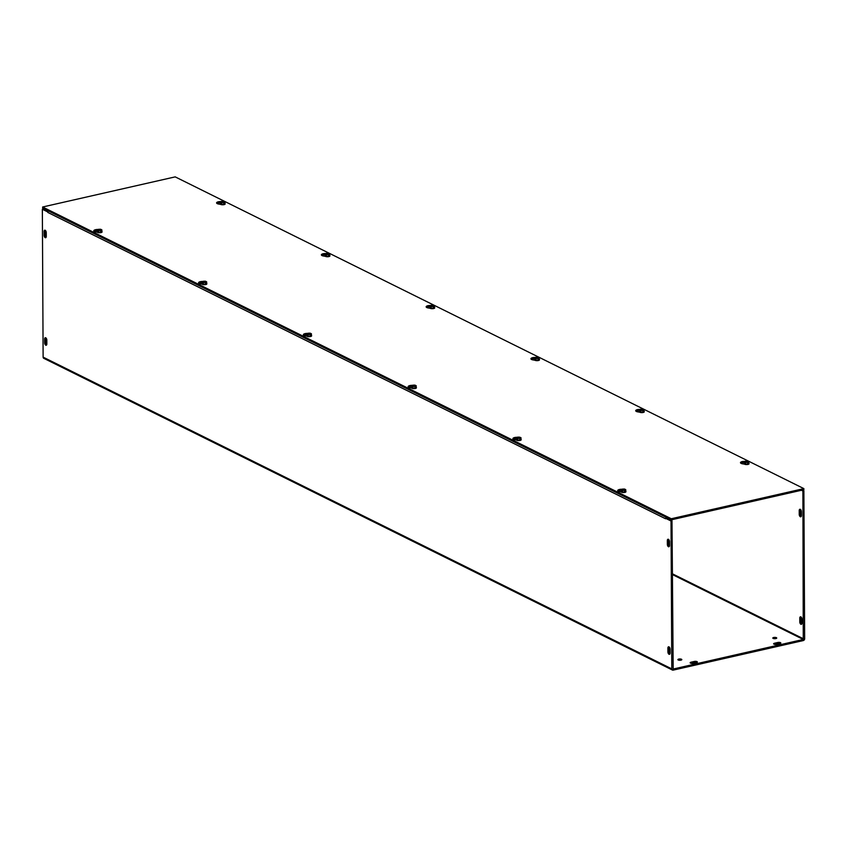 <?xml version="1.0" encoding="UTF-8"?>
<svg xmlns="http://www.w3.org/2000/svg" width="847" height="847" viewBox="0 0 847 847"><rect width="100%" height="100%" fill="white"/><g stroke="black" fill="none" stroke-linecap="round" stroke-linejoin="round"><path stroke-width="1.27" d="M667.372 517.888L666.674 518.152M45.272 230.31A1.969 1.027 -102.8 0 0 45.05 231.337L45.071 235.043A1.969 1.027 -102.8 0 0 46.056 237.372M44.097 235.265L44.076 231.559A1.969 1.027 77.2 0 1 44.732 230.183A1.969 1.027 77.2 0 1 46.257 232.639L46.278 236.345A1.969 1.027 77.2 0 1 45.622 237.721A1.969 1.027 77.2 0 1 44.097 235.265L45.071 235.043M669.511 541.699L669.532 545.404A1.969 1.027 77.2 0 1 668.876 546.781A1.969 1.027 77.2 0 1 667.351 544.325L667.33 540.619A1.969 1.027 77.2 0 1 667.987 539.243A1.969 1.027 77.2 0 1 669.511 541.699M668.527 539.37A1.969 1.027 -102.8 0 0 668.304 540.397L668.315 544.102A1.969 1.027 -102.8 0 0 669.31 546.431M801.4 511.726L801.421 515.431A1.969 1.027 77.2 0 1 800.764 516.808A1.969 1.027 77.2 0 1 799.24 514.351L799.219 510.635A1.969 1.027 77.2 0 1 799.875 509.259A1.969 1.027 77.2 0 1 801.4 511.726M800.415 509.396A1.969 1.027 -102.8 0 0 800.193 510.423L800.214 514.129A1.969 1.027 -102.8 0 0 801.198 516.458M44.637 339.107A1.969 1.027 77.2 0 1 45.293 337.731A1.969 1.027 77.2 0 1 46.829 340.187L46.839 343.893A1.969 1.027 77.2 0 1 46.183 345.269A1.969 1.027 77.2 0 1 44.658 342.813L44.637 339.107L45.611 338.885L45.632 342.59A1.969 1.027 -102.8 0 0 46.617 344.92M45.833 337.858A1.969 1.027 -102.8 0 0 45.611 338.885M667.891 648.167A1.969 1.027 77.2 0 1 668.548 646.79A1.969 1.027 77.2 0 1 670.072 649.247L670.093 652.952A1.969 1.027 77.2 0 1 669.437 654.329A1.969 1.027 77.2 0 1 667.912 651.872L667.891 648.167L668.865 647.944L668.886 651.65A1.969 1.027 -102.8 0 0 669.871 653.979M669.088 646.917A1.969 1.027 -102.8 0 0 668.865 647.944M800.976 616.944A1.969 1.027 -102.8 0 0 800.754 617.971L800.775 621.677A1.969 1.027 -102.8 0 0 801.76 624.006M799.78 618.183A1.969 1.027 77.2 0 1 800.436 616.807A1.969 1.027 77.2 0 1 801.971 619.273L801.982 622.979A1.969 1.027 77.2 0 1 801.336 624.355A1.969 1.027 77.2 0 1 799.801 621.899L799.78 618.183L800.754 617.971M779.949 643.582A1.969 0.656 -0.3 0 0 777.779 643.593L774.507 644.334L774.497 643.244L777.768 642.492A1.969 0.656 179.7 0 1 779.791 642.449A1.969 0.656 179.7 0 1 780.828 643.032A1.969 0.656 179.7 0 1 779.949 643.582L776.678 644.323A1.969 0.656 179.7 0 1 774.666 644.366A1.969 0.656 179.7 0 1 773.618 643.794A1.969 0.656 179.7 0 1 774.497 643.244M696.488 662.545L693.217 663.296A1.969 0.656 179.7 0 1 691.194 663.339A1.969 0.656 179.7 0 1 690.157 662.756A1.969 0.656 179.7 0 1 691.036 662.206L694.307 661.465A1.969 0.656 179.7 0 1 696.329 661.422A1.969 0.656 179.7 0 1 697.367 661.994A1.969 0.656 179.7 0 1 696.488 662.545A1.969 0.656 -0.3 0 0 694.318 662.566L691.046 663.307L691.036 662.206M775.863 638.585A1.969 0.656 179.7 0 1 773.84 638.627A1.969 0.656 179.7 0 1 772.803 638.056A1.969 0.656 179.7 0 1 774.761 637.389A1.969 0.656 179.7 0 1 776.731 638.035A1.969 0.656 179.7 0 1 775.863 638.585A1.969 0.656 -0.3 0 0 773.692 638.606M680.935 660.162A1.969 0.656 179.7 0 1 678.923 660.205A1.969 0.656 179.7 0 1 677.886 659.633A1.969 0.656 179.7 0 1 679.845 658.966A1.969 0.656 179.7 0 1 681.814 659.612A1.969 0.656 179.7 0 1 680.935 660.162A1.969 0.656 -0.3 0 0 678.775 660.173M665.562 518.682A1.652 1.302 116.4 0 0 665.562 518.766L47.813 212.438A1.652 1.302 -63.6 0 1 48.438 210.967M666.197 517.295A1.652 1.302 116.4 0 0 665.626 518.29M801.389 490.275L802.903 491.027L803.274 639.464L673.174 669.035L671.989 520.789L666.525 518.078L665.562 518.3L671.015 521L671.787 668.886A1.652 1.302 116.4 0 0 673.174 670.125L803.284 640.565A1.652 1.302 116.4 0 0 804.65 638.68L803.877 490.805L802.353 490.053M672.433 670.051L43.769 358.313A1.652 1.302 -63.6 0 1 43.123 357.138L42.35 209.262L47.803 211.972M42.35 209.262L43.324 209.04L48.088 211.411M802.903 491.027L803.877 490.805M671.989 520.789L671.015 521M744.397 464.124L742.671 463.849A3.939 1.313 179.7 0 1 740.479 462.684A3.939 1.313 179.7 0 1 744.968 461.361M744.322 462.451A3.939 1.313 -0.3 0 0 740.839 463.224M639.623 412.171L637.886 411.886A3.939 1.313 179.7 0 1 635.695 410.721A3.939 1.313 179.7 0 1 640.184 409.397M639.538 410.488A3.939 1.313 -0.3 0 0 636.065 411.271M534.838 360.208L533.112 359.933A3.939 1.313 179.7 0 1 530.921 358.768A3.939 1.313 179.7 0 1 535.41 357.445M534.764 358.535A3.939 1.313 -0.3 0 0 531.281 359.319M430.064 308.255L428.328 307.98A3.939 1.313 179.7 0 1 426.147 306.815A3.939 1.313 179.7 0 1 430.636 305.492M429.99 306.572A3.939 1.313 -0.3 0 0 426.507 307.355M325.29 256.292L323.554 256.016A3.939 1.313 179.7 0 1 321.362 254.852A3.939 1.313 179.7 0 1 325.851 253.528M325.206 254.619A3.939 1.313 -0.3 0 0 321.722 255.402M621.137 491.959L619.877 491.758A3.939 1.313 179.7 0 1 617.685 490.593A3.939 1.313 179.7 0 1 621.984 489.259M624.144 490.307L622.28 489.238A3.939 1.313 179.7 0 1 622.46 489.28M621.222 490.36A3.939 1.313 -0.3 0 0 618.045 491.133M516.352 439.995L515.092 439.794A3.939 1.313 179.7 0 1 512.901 438.63A3.939 1.313 179.7 0 1 517.199 437.306M516.448 438.407A3.939 1.313 -0.3 0 0 513.271 439.18M411.578 388.042L410.319 387.841A3.939 1.313 179.7 0 1 408.127 386.677A3.939 1.313 179.7 0 1 412.425 385.343M411.674 386.444A3.939 1.313 -0.3 0 0 408.487 387.227M306.805 336.09L305.545 335.888A3.939 1.313 179.7 0 1 303.353 334.724A3.939 1.313 179.7 0 1 307.652 333.39M306.889 334.491A3.939 1.313 -0.3 0 0 303.713 335.264M202.02 284.126L200.76 283.925A3.939 1.313 179.7 0 1 198.569 282.76A3.939 1.313 179.7 0 1 202.867 281.437M202.115 282.538A3.939 1.313 -0.3 0 0 198.939 283.311M220.506 204.339L218.78 204.063A3.939 1.313 179.7 0 1 216.588 202.899A3.939 1.313 179.7 0 1 221.078 201.575M220.432 202.666A3.939 1.313 -0.3 0 0 216.948 203.439M97.246 232.173L95.986 231.972A3.939 1.313 179.7 0 1 93.795 230.808A3.939 1.313 179.7 0 1 98.093 229.473M97.341 230.575A3.939 1.313 -0.3 0 0 94.155 231.347M42.636 206.996L175.202 176.875L803.867 488.613L671.3 518.745L42.636 206.996L42.646 208.097L671.311 519.836L671.3 518.745M671.311 519.836L803.867 489.714L803.867 488.613M98.57 229.685L100.962 230.49L100.634 231.453L100.475 230.49A1.885 0.635 179.7 0 1 97.998 230.278A1.885 0.635 179.7 0 1 98.39 229.452L97.331 229.992L98.591 230.617L100.634 230.564M100.253 230.522L98.39 229.452M98.601 232.322L97.341 231.697A2.276 0.762 -0.3 0 0 98.601 232.322A2.276 0.762 -0.3 0 0 100.867 232.269L98.601 232.322L98.591 230.617M100.867 232.269A2.276 0.762 -0.3 0 0 101.873 231.58L100.867 232.269L100.867 231.443M98.57 229.304L100.602 229.251L101.862 229.876L100.962 230.49M98.718 229.378A1.885 0.635 179.7 0 1 100.984 229.495A1.885 0.635 179.7 0 1 101.206 230.257A1.885 0.635 179.7 0 1 100.804 230.416M98.855 229.59A1.652 0.551 179.7 0 1 100.761 229.685A1.652 0.551 179.7 0 1 101.089 230.31M98.114 230.331A1.652 0.551 179.7 0 1 98.527 229.664M101.873 231.443A2.456 0.826 179.7 0 1 102.064 231.76A2.456 0.826 179.7 0 1 99.766 232.597A2.456 0.826 179.7 0 1 97.151 231.845A2.456 0.826 179.7 0 1 97.151 231.792A2.456 0.826 179.7 0 1 97.341 231.475M101.873 231.58L101.862 229.876M97.341 231.697L97.331 229.992M97.161 231.866A2.456 0.826 -0.3 0 0 97.151 231.951A2.456 0.826 -0.3 0 0 99.618 232.756A2.456 0.826 -0.3 0 0 102.074 231.919A2.456 0.826 -0.3 0 0 102.053 231.845M221.66 201.713L224.053 202.518L223.735 203.481L223.576 202.507A1.885 0.635 179.7 0 1 221.099 202.295A1.885 0.635 179.7 0 1 221.49 201.48L220.432 202.02L223.724 202.592M223.343 202.549L221.49 201.48M221.66 201.321L224.963 201.893L224.053 202.518M221.692 204.349L220.432 203.725A2.276 0.762 -0.3 0 0 221.692 204.349A2.276 0.762 -0.3 0 0 223.957 204.286L221.692 204.349L221.692 202.645M223.957 204.286A2.276 0.762 -0.3 0 0 224.974 203.598L223.957 204.286L223.957 203.471M221.819 201.406A1.885 0.635 179.7 0 1 224.074 201.522A1.885 0.635 179.7 0 1 224.296 202.285A1.885 0.635 179.7 0 1 223.894 202.433M221.205 202.348A1.652 0.551 179.7 0 1 221.618 201.692M221.946 201.618A1.652 0.551 179.7 0 1 223.852 201.702A1.652 0.551 179.7 0 1 224.18 202.338M224.963 203.471A2.456 0.826 179.7 0 1 225.154 203.735A2.456 0.826 179.7 0 1 225.164 203.788A2.456 0.826 179.7 0 1 222.867 204.614A2.456 0.826 179.7 0 1 220.241 203.809A2.456 0.826 179.7 0 1 220.432 203.492M220.432 203.725L220.432 202.02M224.974 203.598L224.963 201.893M220.252 203.894A2.456 0.826 -0.3 0 0 220.241 203.968A2.456 0.826 -0.3 0 0 222.867 204.773A2.456 0.826 -0.3 0 0 225.164 203.947A2.456 0.826 -0.3 0 0 225.154 203.862M203.344 281.649L205.736 282.443L205.419 283.406L205.26 282.443A1.885 0.635 179.7 0 1 202.782 282.231A1.885 0.635 179.7 0 1 203.174 281.405L202.115 281.945L205.408 282.517M205.027 282.475L203.174 281.405M203.375 284.285L202.115 283.66A2.276 0.762 -0.3 0 0 203.375 284.285A2.276 0.762 -0.3 0 0 205.652 284.221L203.375 284.285L203.375 282.57M205.652 284.221A2.276 0.762 -0.3 0 0 206.657 283.533L205.652 284.221L205.641 283.406M203.344 281.257L205.387 281.204L206.647 281.829L205.736 282.443M203.502 281.331A1.885 0.635 179.7 0 1 205.757 281.458A1.885 0.635 179.7 0 1 205.98 282.22A1.885 0.635 179.7 0 1 205.588 282.369M203.629 281.553A1.652 0.551 179.7 0 1 205.535 281.638A1.652 0.551 179.7 0 1 205.863 282.273M202.888 282.284A1.652 0.551 179.7 0 1 203.301 281.627M206.657 283.406A2.456 0.826 179.7 0 1 206.848 283.724A2.456 0.826 179.7 0 1 204.55 284.55A2.456 0.826 179.7 0 1 201.935 283.798A2.456 0.826 179.7 0 1 201.925 283.745A2.456 0.826 179.7 0 1 202.115 283.427M206.657 283.533L206.647 281.829M202.115 283.66L202.115 281.945M201.946 283.83A2.456 0.826 -0.3 0 0 201.925 283.904A2.456 0.826 -0.3 0 0 204.392 284.708A2.456 0.826 -0.3 0 0 206.848 283.883A2.456 0.826 -0.3 0 0 206.837 283.798M326.444 253.666L328.827 254.471L328.509 255.434L328.35 254.471A1.885 0.635 179.7 0 1 325.873 254.259A1.885 0.635 179.7 0 1 326.264 253.433L325.206 253.973L326.466 254.598L328.509 254.545M328.117 254.502L326.264 253.433M326.434 253.285L328.477 253.232L329.737 253.856L328.827 254.471M326.476 256.302L325.216 255.678A2.276 0.762 -0.3 0 0 326.476 256.302A2.276 0.762 -0.3 0 0 328.742 256.249L326.476 256.302L326.466 254.598M328.742 256.249A2.276 0.762 -0.3 0 0 329.748 255.561L328.742 256.249L328.731 255.423M326.593 253.359A1.885 0.635 179.7 0 1 328.858 253.475A1.885 0.635 179.7 0 1 329.07 254.238A1.885 0.635 179.7 0 1 328.678 254.396M325.989 254.312A1.652 0.551 179.7 0 1 326.402 253.645M326.73 253.571A1.652 0.551 179.7 0 1 328.625 253.666A1.652 0.551 179.7 0 1 328.964 254.291M329.748 255.423A2.456 0.826 179.7 0 1 329.938 255.688A2.456 0.826 179.7 0 1 329.938 255.741A2.456 0.826 179.7 0 1 327.641 256.577A2.456 0.826 179.7 0 1 325.026 255.773A2.456 0.826 179.7 0 1 325.216 255.455M325.216 255.678L325.206 253.973M329.748 255.561L329.737 253.856M325.036 255.847A2.456 0.826 -0.3 0 0 325.026 255.932A2.456 0.826 -0.3 0 0 327.641 256.736A2.456 0.826 -0.3 0 0 329.938 255.9A2.456 0.826 -0.3 0 0 329.928 255.826M308.128 333.602L310.521 334.406L310.193 335.37L310.034 334.396A1.885 0.635 179.7 0 1 307.556 334.194A1.885 0.635 179.7 0 1 307.948 333.369L306.889 333.909L308.149 334.533L310.193 334.48M309.801 334.438L307.948 333.369M308.16 336.238L306.9 335.613A2.276 0.762 -0.3 0 0 308.16 336.238A2.276 0.762 -0.3 0 0 310.425 336.174L308.16 336.238L308.149 334.533M310.425 336.174A2.276 0.762 -0.3 0 0 311.431 335.497L310.425 336.174L310.425 335.359M308.117 333.22L310.161 333.167L311.421 333.792L310.521 334.406M308.276 333.295A1.885 0.635 179.7 0 1 310.542 333.411A1.885 0.635 179.7 0 1 310.754 334.173A1.885 0.635 179.7 0 1 310.362 334.321M308.414 333.506A1.652 0.551 179.7 0 1 310.309 333.591A1.652 0.551 179.7 0 1 310.648 334.226M307.673 334.247A1.652 0.551 179.7 0 1 308.086 333.58M311.431 335.359A2.456 0.826 179.7 0 1 311.622 335.677A2.456 0.826 179.7 0 1 309.324 336.513A2.456 0.826 179.7 0 1 306.709 335.751A2.456 0.826 179.7 0 1 306.709 335.698A2.456 0.826 179.7 0 1 306.9 335.38M311.431 335.497L311.421 333.792M306.9 335.613L306.889 333.909M306.72 335.783A2.456 0.826 -0.3 0 0 306.709 335.867A2.456 0.826 -0.3 0 0 309.166 336.672A2.456 0.826 -0.3 0 0 311.622 335.836A2.456 0.826 -0.3 0 0 311.611 335.761M431.218 305.629L433.611 306.423L433.283 307.387L433.124 306.423A1.885 0.635 179.7 0 1 430.647 306.212A1.885 0.635 179.7 0 1 431.038 305.386L429.98 305.926L431.239 306.55L433.283 306.498M432.902 306.455L431.038 305.386M431.218 305.238L433.251 305.185L434.511 305.809L433.611 306.423M431.25 308.266L429.99 307.63A2.276 0.762 -0.3 0 0 431.25 308.266A2.276 0.762 -0.3 0 0 433.516 308.202L431.25 308.266L431.239 306.55M433.516 308.202A2.276 0.762 -0.3 0 0 434.522 307.514L433.516 308.202L433.516 307.387M431.367 305.312A1.885 0.635 179.7 0 1 433.632 305.439A1.885 0.635 179.7 0 1 433.855 306.201A1.885 0.635 179.7 0 1 433.452 306.349M430.763 306.265A1.652 0.551 179.7 0 1 431.176 305.608M431.504 305.534A1.652 0.551 179.7 0 1 433.41 305.619A1.652 0.551 179.7 0 1 433.738 306.254M434.522 307.387A2.456 0.826 179.7 0 1 434.712 307.652A2.456 0.826 179.7 0 1 434.712 307.705A2.456 0.826 179.7 0 1 432.415 308.53A2.456 0.826 179.7 0 1 429.8 307.726A2.456 0.826 179.7 0 1 429.99 307.408M429.99 307.63L429.98 305.926M434.522 307.514L434.511 305.809M429.81 307.81A2.456 0.826 -0.3 0 0 429.8 307.885A2.456 0.826 -0.3 0 0 432.415 308.689A2.456 0.826 -0.3 0 0 434.723 307.863A2.456 0.826 -0.3 0 0 434.702 307.779M412.902 385.554L415.295 386.359L414.966 387.323L414.808 386.359A1.885 0.635 179.7 0 1 412.33 386.147A1.885 0.635 179.7 0 1 412.733 385.321L411.663 385.861L414.966 386.433M414.585 386.391L412.733 385.321M412.934 388.191L411.674 387.566A2.276 0.762 -0.3 0 0 412.934 388.191A2.276 0.762 -0.3 0 0 415.199 388.138L412.934 388.191L412.923 386.486M415.199 388.138A2.276 0.762 -0.3 0 0 416.205 387.45L415.199 388.138L415.199 387.323M412.902 385.173L414.935 385.12L416.195 385.745L415.295 386.359M413.05 385.247A1.885 0.635 179.7 0 1 415.316 385.364A1.885 0.635 179.7 0 1 415.538 386.126A1.885 0.635 179.7 0 1 415.136 386.285M413.188 385.459A1.652 0.551 179.7 0 1 415.094 385.554A1.652 0.551 179.7 0 1 415.422 386.179M412.447 386.2A1.652 0.551 179.7 0 1 412.86 385.533M416.205 387.312A2.456 0.826 179.7 0 1 416.406 387.63A2.456 0.826 179.7 0 1 414.098 388.466A2.456 0.826 179.7 0 1 411.494 387.714A2.456 0.826 179.7 0 1 411.483 387.661A2.456 0.826 179.7 0 1 411.674 387.344M416.205 387.45L416.195 385.745M411.674 387.566L411.663 385.861M411.494 387.735A2.456 0.826 -0.3 0 0 411.483 387.82A2.456 0.826 -0.3 0 0 413.95 388.625A2.456 0.826 -0.3 0 0 416.406 387.788A2.456 0.826 -0.3 0 0 416.385 387.714M535.992 357.582L538.385 358.387L538.067 359.35L537.909 358.376A1.885 0.635 179.7 0 1 535.431 358.175A1.885 0.635 179.7 0 1 535.823 357.349L534.764 357.889L538.057 358.461M537.676 358.419L535.823 357.349M535.992 357.201L538.036 357.138L539.295 357.773L538.385 358.387M536.024 360.219L534.764 359.594A2.276 0.762 -0.3 0 0 536.024 360.219A2.276 0.762 -0.3 0 0 538.3 360.155L536.024 360.219L536.024 358.514M538.3 360.155A2.276 0.762 -0.3 0 0 539.306 359.477L538.3 360.155L538.29 359.34M536.151 357.275A1.885 0.635 179.7 0 1 538.406 357.392A1.885 0.635 179.7 0 1 538.628 358.154A1.885 0.635 179.7 0 1 538.237 358.302M535.537 358.228A1.652 0.551 179.7 0 1 535.95 357.561M536.278 357.487A1.652 0.551 179.7 0 1 538.184 357.572A1.652 0.551 179.7 0 1 538.512 358.207M539.306 359.34A2.456 0.826 179.7 0 1 539.486 359.604A2.456 0.826 179.7 0 1 539.497 359.657A2.456 0.826 179.7 0 1 537.199 360.494A2.456 0.826 179.7 0 1 534.573 359.679A2.456 0.826 179.7 0 1 534.764 359.361M534.764 359.594L534.764 357.889M539.306 359.477L539.295 357.773M534.584 359.763A2.456 0.826 -0.3 0 0 534.573 359.848A2.456 0.826 -0.3 0 0 537.199 360.653A2.456 0.826 -0.3 0 0 539.497 359.816A2.456 0.826 -0.3 0 0 539.486 359.742M517.676 437.518L520.069 438.323L519.751 439.286L519.592 438.312A1.885 0.635 179.7 0 1 517.115 438.1A1.885 0.635 179.7 0 1 517.506 437.285L516.448 437.825L519.74 438.397M519.359 438.354L517.506 437.285M517.718 440.154L516.458 439.529A2.276 0.762 -0.3 0 0 517.718 440.154A2.276 0.762 -0.3 0 0 519.984 440.091L517.718 440.154L517.708 438.45M519.984 440.091A2.276 0.762 -0.3 0 0 520.99 439.402L519.984 440.091L519.973 439.275M517.676 437.126L520.979 437.698L520.069 438.323M517.835 437.211A1.885 0.635 179.7 0 1 520.09 437.327A1.885 0.635 179.7 0 1 520.312 438.09A1.885 0.635 179.7 0 1 519.92 438.238M517.962 437.423A1.652 0.551 179.7 0 1 519.867 437.507A1.652 0.551 179.7 0 1 520.206 438.143M517.221 438.153A1.652 0.551 179.7 0 1 517.633 437.497M520.99 439.275A2.456 0.826 179.7 0 1 521.18 439.593A2.456 0.826 179.7 0 1 518.883 440.419A2.456 0.826 179.7 0 1 516.268 439.667A2.456 0.826 179.7 0 1 516.257 439.614A2.456 0.826 179.7 0 1 516.448 439.297M520.99 439.402L520.979 437.698M516.458 439.529L516.448 437.825M516.278 439.699A2.456 0.826 -0.3 0 0 516.268 439.773A2.456 0.826 -0.3 0 0 518.724 440.588A2.456 0.826 -0.3 0 0 521.18 439.752A2.456 0.826 -0.3 0 0 521.17 439.667M642.449 410.372L640.766 409.154L643.169 410.34L642.841 411.303L642.682 410.34A1.885 0.635 179.7 0 1 640.205 410.128A1.885 0.635 179.7 0 1 640.597 409.302L639.538 409.842L640.798 410.467L642.841 410.414M640.321 410.181A1.652 0.551 179.7 0 1 640.734 409.514L640.597 409.302M640.766 409.154L642.809 409.101L644.069 409.726L643.169 410.34M640.808 412.171L639.549 411.547A2.276 0.762 -0.3 0 0 640.808 412.171A2.276 0.762 -0.3 0 0 643.074 412.118L640.808 412.171L640.798 410.467M643.074 412.118A2.276 0.762 -0.3 0 0 644.08 411.43L643.074 412.118L643.064 411.303M640.925 409.228A1.885 0.635 179.7 0 1 643.191 409.345A1.885 0.635 179.7 0 1 643.402 410.107A1.885 0.635 179.7 0 1 643.011 410.266M641.063 409.44A1.652 0.551 179.7 0 1 642.958 409.535A1.652 0.551 179.7 0 1 643.297 410.16M644.08 411.293A2.456 0.826 179.7 0 1 644.271 411.568A2.456 0.826 179.7 0 1 644.271 411.61A2.456 0.826 179.7 0 1 641.973 412.447A2.456 0.826 179.7 0 1 639.358 411.642A2.456 0.826 179.7 0 1 639.549 411.324M639.549 411.547L639.538 409.842M644.08 411.43L644.069 409.726M639.369 411.716A2.456 0.826 -0.3 0 0 639.358 411.801A2.456 0.826 -0.3 0 0 641.973 412.605A2.456 0.826 -0.3 0 0 644.271 411.769A2.456 0.826 -0.3 0 0 644.26 411.695M622.005 490.117A1.652 0.551 179.7 0 1 622.418 489.45L624.853 490.275L624.525 491.239L624.366 490.275A1.885 0.635 179.7 0 1 621.889 490.064A1.885 0.635 179.7 0 1 622.28 489.238L621.222 489.778L622.481 490.402L624.525 490.349M622.492 492.107L621.232 491.482A2.276 0.762 -0.3 0 0 622.492 492.107A2.276 0.762 -0.3 0 0 624.758 492.054L622.492 492.107L622.481 490.402M624.758 492.054A2.276 0.762 -0.3 0 0 625.764 491.366L624.758 492.054L624.758 491.228M622.45 489.09L624.493 489.037L625.753 489.661L624.853 490.275M622.609 489.164A1.885 0.635 179.7 0 1 624.874 489.28A1.885 0.635 179.7 0 1 625.086 490.042A1.885 0.635 179.7 0 1 624.694 490.201M622.746 489.375A1.652 0.551 179.7 0 1 624.641 489.471A1.652 0.551 179.7 0 1 624.98 490.095M625.764 491.228A2.456 0.826 179.7 0 1 625.954 491.546A2.456 0.826 179.7 0 1 623.657 492.382A2.456 0.826 179.7 0 1 621.042 491.631A2.456 0.826 179.7 0 1 621.042 491.578A2.456 0.826 179.7 0 1 621.232 491.26M625.764 491.366L625.753 489.661M621.232 491.482L621.222 489.778M621.052 491.652A2.456 0.826 -0.3 0 0 621.042 491.736A2.456 0.826 -0.3 0 0 623.508 492.541A2.456 0.826 -0.3 0 0 625.954 491.705A2.456 0.826 -0.3 0 0 625.944 491.631M745.551 461.499L747.943 462.293L747.615 463.267L747.456 462.293A1.885 0.635 179.7 0 1 744.979 462.081A1.885 0.635 179.7 0 1 745.371 461.266L744.312 461.806L745.572 462.43L747.615 462.377M747.234 462.335L745.371 461.266M745.551 461.107L747.583 461.054L748.843 461.679L747.943 462.293M745.582 464.135L744.322 463.51A2.276 0.762 -0.3 0 0 745.582 464.135A2.276 0.762 -0.3 0 0 747.848 464.071L745.582 464.135L745.572 462.43M747.848 464.071A2.276 0.762 -0.3 0 0 748.854 463.383L747.848 464.071L747.848 463.256M745.699 461.192A1.885 0.635 179.7 0 1 747.965 461.308A1.885 0.635 179.7 0 1 748.187 462.07A1.885 0.635 179.7 0 1 747.785 462.218M745.095 462.134A1.652 0.551 179.7 0 1 745.508 461.477M745.836 461.403A1.652 0.551 179.7 0 1 747.742 461.488A1.652 0.551 179.7 0 1 748.07 462.123M748.854 463.256A2.456 0.826 179.7 0 1 749.044 463.521A2.456 0.826 179.7 0 1 749.055 463.574A2.456 0.826 179.7 0 1 746.747 464.4A2.456 0.826 179.7 0 1 744.132 463.595A2.456 0.826 179.7 0 1 744.322 463.277M744.322 463.51L744.312 461.806M748.854 463.383L748.843 461.679M744.142 463.68A2.456 0.826 -0.3 0 0 744.132 463.754A2.456 0.826 -0.3 0 0 746.747 464.558A2.456 0.826 -0.3 0 0 749.055 463.733A2.456 0.826 -0.3 0 0 749.034 463.648M44.076 231.559L45.05 231.337M667.351 544.325L668.315 544.102M667.33 540.619L668.304 540.397M800.214 514.129L799.24 514.351M800.193 510.423L799.219 510.635M44.658 342.813L45.632 342.59M667.912 651.872L668.886 651.65M800.775 621.677L799.801 621.899M777.779 643.593L777.768 642.492M694.318 662.566L694.307 661.465M672.264 573.737L803.676 638.903M43.123 357.138L671.787 668.886M803.274 639.464L672.264 574.499"/></g></svg>
